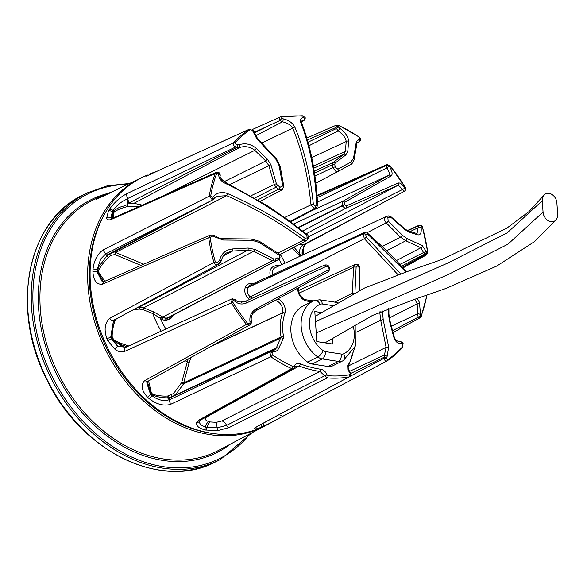 <?xml version="1.0" encoding="UTF-8"?>
<svg xmlns="http://www.w3.org/2000/svg" width="587" height="587" viewBox="0 0 587 587"><rect width="100%" height="100%" fill="white"/><g stroke="black" fill="none" stroke-linecap="round" stroke-linejoin="round"><path stroke-width="0.88" d="M251.427 321.478L251.06 324.259L249.952 325.205L246.635 324.516A135.083 103.782 -116.3 0 1 231.395 302.789L125.053 351.224C122.155 352.442 118.926 351.951 115.368 349.764L107.737 340.592A138.481 106.394 -116.3 0 1 106.929 338.75C103.804 329.703 104.757 322.865 109.791 318.242L213.932 262.484A135.083 103.782 -116.3 0 1 208.752 237.742L102.468 284.218C96.701 284.761 93.516 280.696 92.922 272.023A138.481 106.394 -116.3 0 1 92.944 270.042C93.744 261.112 97.06 254.442 102.879 250.033L209.243 196.175A135.083 103.782 -116.3 0 1 215.26 173.495L111.757 219.237C109.013 220.367 107.304 220.015 106.629 218.181L108.492 210.858A138.481 106.394 -116.3 0 1 109.336 209.442C114.017 202.75 119.667 197.584 126.308 193.952L233.787 142.626A135.083 103.782 -116.3 0 1 248.954 129.419L147.021 175.814L147.374 174.999L144.226 176.452A138.569 106.46 63.7 0 0 95.622 315.601A138.569 106.46 63.7 0 0 212.303 433.404A138.569 106.46 63.7 0 0 266.872 424.9L271.51 422.449L262.433 426.808A138.481 106.394 -116.3 0 1 260.922 427.409C256.277 429.09 254.208 429.361 254.721 428.224L257.407 426.301L349.016 376.949A135.289 103.936 -116.3 0 1 327.289 377.925L229.018 427.629L217.601 430.631L205.56 430.036A138.481 106.394 -116.3 0 1 203.916 429.611C198.201 427.828 195.816 425.406 196.77 422.332L199.198 419.903L291.702 368.607A135.289 103.936 -116.3 0 1 270.849 356.779L170.303 404.487C163.303 406.189 156.215 404.208 149.039 398.536A138.481 106.394 -116.3 0 1 147.55 397.157C141.489 390.59 140.498 385.101 144.593 380.706L247.875 323.65L249.886 323.444L250.04 322.109C249.182 316.224 251.302 311.756 256.394 308.725A1.79 0.374 61.7 0 1 256.812 310.281A1.79 0.374 61.7 0 1 256.805 310.281L327.898 271.884A1.79 1.042 61.6 0 1 327.891 271.884L256.805 310.281C252.293 312.79 250.495 316.525 251.427 321.478L250.04 322.109M152.789 173.172A2.979 1.9 -111.2 0 0 151.784 173.15L150.199 173.781A2.979 1.908 -112.3 0 1 150.25 173.759A2.979 1.908 -112.3 0 1 151.387 173.811M150.294 173.745A138.481 106.394 -116.3 0 1 151.71 173.18L157.111 171.199M208.796 421.547A132.376 101.705 63.7 0 0 210.373 421.958L216.28 422.324L221.835 420.967L319.952 371.476A129.323 99.357 -116.3 0 1 319.504 371.41A129.323 99.357 -116.3 0 1 299.172 366.031L206.602 417.005L205.45 418.098C204.863 419.522 205.978 420.674 208.796 421.547A5.958 3.162 -75.1 0 0 205.538 426.925C200.827 425.45 198.898 423.462 199.756 420.952A2.979 2.671 -156.7 0 1 196.77 422.332M241.404 302.246L245.682 301.226L324.655 265.06A1.79 1.049 -114.6 0 0 324.655 265.06L245.682 301.226C240.032 302.584 236.664 302.1 235.578 299.781L234.484 300.992L233.112 300.463L232.723 302.048A134.306 103.18 63.7 0 0 247.875 323.65M352.325 293.39L353.572 267.21L355.018 264.561L298.6 290.521M293.999 247.178L301.102 255.756M302.789 254.978L302.276 250.686L305.511 244.053L404.56 191.193L402.249 189.616A1.79 0.47 -34.2 0 0 403.761 188.779A1.79 0.47 -34.2 0 0 404.692 187.759L405.478 188.581L405.133 187.363A134.306 103.18 63.7 0 0 389.973 165.754L389.049 165.431L389.519 166.459C392.336 171.375 392.857 174.537 391.059 175.946L344.591 202.288L344.488 204.812L346.506 205.81L398.162 183.071C399.813 182.484 401.985 184.047 404.692 187.759M346.506 205.81A1.79 1.233 65.6 0 1 346.22 208.047L344.929 208.202L342.089 205.824L342.72 201.348L388.873 175.264C390.032 174.324 389.364 171.888 386.877 167.963L386.268 165.512L316.907 196.102M163.105 195.882L254.846 150.323C250.157 146.728 245.08 145.796 239.613 147.513L236.906 147.396L237.596 144.762L239.129 144.725C245.344 142.788 251.111 144.042 256.431 148.489L267.503 159.282L270.967 164.91L276.433 183.848L277.424 185.221L280.226 187.158L282.817 185.932L279.104 165.659L275.956 159.363L256.761 138.664L252.351 130.285L250.179 129.676A134.306 103.18 63.7 0 0 235.101 142.802L236.216 144.395L237.596 144.762M112.836 218.144L112.337 214.167L112.931 212.575A134.562 103.378 -116.3 0 1 113.775 211.166C116.483 208.554 120.041 206.793 124.444 205.883L127.672 204.43L127.496 198.942A1.79 1.497 173 0 1 127.819 198.971L129.023 203.77L133.917 203.315L142.289 205.098M306.612 240.516L305.137 240.765L303.582 240.098A1.79 0.499 -54.3 0 0 305.079 238.256L307.236 237.86A1.79 0.895 26.4 0 1 307.94 239.151L306.605 240.516L279.573 254.795M105.961 253.966L106.232 255.418L107.553 255.426L213.485 199.485L105.777 253.833L100.707 259.006L97.068 269.866A135.502 104.104 63.7 0 0 97.038 271.803L102.101 281.408L104.075 281.613M140.961 265.405L114.869 254.538L110.921 255.36L108.25 257.678C104.325 261.486 101.118 265.654 98.645 270.174A1.79 0.638 1.1 0 1 97.838 270.049L98.675 266.902L106.9 255.734M275.127 259.006A1.79 0.792 67 0 1 275.171 261.01L272.375 260.723L253.789 251.243L247.897 250.165A1.79 0.492 -92.4 0 0 248.147 248.037L254.817 249.387L273.557 258.904L275.127 259.006L277.945 257.81L278.033 254.457L259.087 242.409L252.065 240.31L223.082 240.024L213.103 236.282L212.024 236.091L210.212 237.375A134.306 103.18 63.7 0 0 215.363 261.978L217.601 262.47L219.611 260.386C221.262 253.577 225.606 249.761 232.643 248.939L248.147 248.037M173.055 315.241A8.842 6.795 -116.3 0 1 169.775 318.932L167.412 319.878A8.842 6.795 -116.3 0 1 161.315 318.939L152.767 313.553L153.545 311.851L162.841 317.002A7.051 5.415 63.7 0 0 165.314 318A7.051 5.415 63.7 0 0 167.706 317.75L170.069 316.797A7.051 5.415 63.7 0 0 170.45 316.613L278.187 259.725L167.706 317.75L167.486 318.697A4.131 0.983 -9.2 0 1 166.246 318.741A4.131 0.983 -9.2 0 1 165.277 318.653L164.58 317.838M260.437 201.246L282.244 189.733L280.703 190.005L278.774 189.168L275.993 187.246L274.305 184.545L268.912 165.747L265.779 160.992A1.79 0.382 -43.7 0 1 267.503 159.282M337.951 125.251A1.79 0.836 114.3 0 1 338.406 125.214A1.79 0.836 114.3 0 1 338.67 125.53L338.193 126.3L339.888 128.333C345.53 132.669 348.443 137.013 348.612 141.35L347.812 151.248L345.86 154.909L335.133 163.069L334.766 164.235L335.192 167.141L337.877 169.181A1.79 1.321 61.4 0 1 337.701 171.602A1.79 1.321 61.4 0 1 337.694 171.609L315.615 183.269L337.65 171.631M337.877 169.181L350.791 162.107A1.79 1.423 61.4 0 1 350.549 164.595A1.79 1.423 61.4 0 1 350.542 164.602L337.694 171.609L336.256 171.822L332.734 167.618L332.308 164.734L333.211 162.43L343.879 154.359L345.398 151.292A1.79 1.357 7.4 0 1 347.812 151.248M299.311 255.154A138.569 106.46 63.7 0 0 298.981 254.472M112.433 216.816A129.822 99.739 -116.3 0 1 113.144 215.649M147.843 381.301L146.779 382.922L150.492 394.244A135.502 104.104 63.7 0 0 151.952 395.594A20.376 15.651 -116.3 0 1 152.356 394.941A134.562 103.378 -116.3 0 1 150.874 393.569L147.418 381.741M354.504 293.265A1.79 0.374 -175.8 0 0 352.325 293.236L334.788 302.114M359.259 290.675L359.259 267.826L357.769 265.764L356.126 267.158A1.79 0.506 -178.9 0 0 353.572 267.21L299.201 293.118M356.126 267.158L354.966 292.187M359.926 290.33L359.926 268.149A1.79 0.44 178.7 0 0 359.259 267.826M357.769 265.764A1.79 1.086 -79.8 0 0 356.969 264.385L356.969 264.385A1.79 1.086 -79.8 0 0 356.852 264.377M357.527 265.72A1.79 1.079 -79.9 0 0 356.735 264.341L356.735 264.341A1.79 1.079 -79.9 0 0 356.324 264.392M382.511 311.022L383.186 319.533L388.66 347.012L387.156 356.272L384.419 355.032L386.099 347.35L380.699 320.179L379.73 311.888M302.232 255.235A13.706 8.71 72.9 0 1 302.276 250.686A2.979 1.607 2.4 0 0 303.281 249.548L303.281 249.548C303.516 246.415 304.36 244.537 305.827 243.921A2.979 2.326 61.9 0 1 305.511 244.053L303.508 244.669A13.706 8.71 -107.1 0 0 299.267 253.657A1.79 1.269 -50.4 0 0 298.981 254.875L292.062 248.206M360.249 140.726A1.79 1.666 -155.3 0 0 360.352 140.542L360.352 140.542A1.79 1.666 -155.3 0 0 359.882 138.583L358.892 137.006A134.306 103.18 63.7 0 0 338.67 125.53M311.8 157.565L346.198 141.518C345.809 138.048 343.131 134.504 338.156 130.879L335.786 127.584L336.395 125.134L338.406 125.214L358.76 136.764L360.176 140.924A1.79 1.658 -154.8 0 0 360.176 140.924L359.684 141.518A1.79 1.658 -154.8 0 0 359.714 138.95L359.882 138.583M359.273 139.134A1.79 1.482 98.5 0 1 358.474 142.039L357.219 142.127L357.035 142.758A1.79 1.534 3.8 0 0 356.382 141.474L359.714 138.95M359.684 141.518L357.035 142.795M350.791 162.107L353.469 158.505L356.382 141.474M345.86 154.909A1.79 1.445 -127.8 0 0 343.879 154.359L313.619 168.293M335.133 163.069A1.79 1.343 -126.6 0 0 333.211 162.43L314.06 171.25M334.766 164.235A1.79 0.925 171.3 0 0 332.308 164.734L314.346 173.275M335.192 167.141A1.79 0.91 171.9 0 0 332.734 167.618L314.742 176.173M337.672 171.617L350.549 164.595C351.459 164.617 352.633 163.054 354.086 159.906L357.035 142.758M353.469 158.505A1.79 1.365 14.3 0 1 354.086 159.906M280.028 120.474L280.109 120.379C278.994 118.545 279.192 117.334 280.711 116.769A1.79 1.115 80.4 0 1 280.887 116.71A1.79 1.115 80.4 0 1 281.753 117.099L281.782 118.31L283.037 118.801C288.687 120.1 292.634 122.888 294.872 127.166C304.293 149.773 310.457 175.52 313.355 204.423A1.79 0.638 173.4 0 0 310.993 204.834C308.138 176.181 302.048 150.639 292.722 128.186C290.69 124.936 287.263 122.815 282.45 121.825L280.028 120.474L254.553 132.244M313.355 204.423L315.124 206.345A1.79 0.932 97.3 0 1 314.324 208.664L310.993 204.834L284.563 217.469M294.872 127.166A1.79 1.108 155.2 0 0 292.722 128.186L262.015 142.868M305.189 118.618L305.152 117.459L302.885 116.153A134.306 103.18 63.7 0 0 281.753 117.099M305.321 117.87L304.132 120.328L303.494 120.526A1.79 1.262 -96.1 0 0 304.264 119.161A1.79 1.262 -96.1 0 0 303.743 117.459L304.301 116.952M315.124 206.345L316.767 204.958C315.307 174.236 310.112 147.102 301.175 123.556C299.744 120.196 300.603 118.156 303.743 117.459M315.388 206.382A1.79 0.932 97.3 0 1 314.581 208.701L290 221.402M316.767 204.958A1.79 0.69 -3.6 0 1 317.611 205.479L316.026 208.466L314.581 208.701L290.132 221.497M317.611 205.479L317.611 205.479C316.166 174.772 310.985 147.667 302.085 124.143L302.085 124.143C301.402 121.773 301.461 120.68 302.246 120.871L303.494 120.526L301.696 121.465M301.175 123.556A1.79 1.203 -23.3 0 1 302.085 124.143M253.261 131.87A1.79 1.291 2.6 0 1 254.677 133.205L253.973 131.165A1.79 0.961 141.6 0 0 253.966 131.165L253.393 130.439A1.79 0.969 141.3 0 0 252.351 130.285M253.966 131.165A1.79 0.961 141.6 0 0 252.924 131.004M270.967 164.91A1.79 0.778 162 0 0 268.912 165.747L229.928 184.487M276.433 183.848A1.79 0.668 165.8 0 0 274.305 184.545L251.17 195.662M277.424 185.221L275.993 187.246L255 197.922M280.226 187.158L278.774 189.168L257.994 199.734M282.817 185.932A1.79 0.726 -8.7 0 1 283.837 186.417L280.16 166.18L276.69 159.187L257.561 138.547L254.677 133.205M279.104 165.659A1.79 0.836 -12.1 0 1 280.16 166.18M275.956 159.363A1.79 0.411 -39.2 0 1 276.69 159.187M256.761 138.664A1.79 0.66 -46.8 0 1 257.561 138.547M127.672 204.43A1.79 0.88 -116.3 0 0 128.428 206.411C123.211 207.49 118.567 209.236 114.48 211.658A133.719 102.732 63.7 0 0 113.651 213.059L113.166 214.468L113.68 217.77M127.467 198.611A1.79 0.778 123.5 0 1 127.577 198.56L126.308 193.952L127.496 198.942C121.538 201.356 116.74 205.23 113.1 210.564A20.376 15.651 -116.3 0 0 113.775 211.166A1.79 1.027 -148.7 0 0 114.48 211.658M127.35 203.447A1.79 1.423 158.9 0 1 128.766 203.065L236.906 147.396L235.541 147.029C233.472 145.774 232.885 144.307 233.787 142.626A1.79 1.093 42.1 0 1 235.101 142.802M109.336 209.442A2.979 1.717 -148.8 0 1 113.1 210.564A135.502 104.104 63.7 0 0 112.278 211.951L110.994 217.975L111.317 218.577M139.493 206.338L128.428 206.411M98.645 270.174A133.719 102.732 63.7 0 0 98.623 272.126L104.735 281.29M103.488 281.694L97.809 272.016A134.562 103.378 -116.3 0 1 97.838 270.049A20.376 15.651 -116.3 0 1 97.068 269.866A2.979 1.064 1.1 0 0 92.944 270.042M98.623 272.126A1.79 0.624 0.3 0 1 97.809 272.016A20.376 15.651 -116.3 0 0 97.038 271.803A2.979 1.042 0.3 0 0 92.922 272.023M108.25 257.678L107.091 255.954M110.921 255.36A1.79 0.741 34.8 0 1 109.762 254.259M114.223 251.904L143.749 264.187M114.869 254.538L115.705 252.439L226.692 195.691L227.536 193.556C255.499 205.802 281.349 220.705 305.079 238.256M165.857 329.013A86.428 66.404 63.7 0 1 160.346 318.293A1.79 0.682 123.9 0 1 161.873 316.349M161.095 331.193A92.042 70.711 -116.3 0 1 152.767 313.553L142.861 309.598L143.624 307.845L153.545 311.851M142.861 309.598L139.368 309.1L139.412 307.067L143.624 307.845L253.789 251.243L254.817 249.387M139.368 309.1L133.763 309.547M116.556 318.741L115.045 320.517C113.218 325.836 112.249 331.171 112.139 336.52A133.719 102.732 63.7 0 0 112.939 338.339L113.929 339.873L119.469 342.845L128.744 345.956M278.011 253.173L303.582 240.098C280.065 222.693 254.435 207.886 226.692 195.691L217.249 196.271L214.512 198.56A1.79 0.69 -144.6 0 0 214.695 198.443A1.79 0.69 -144.6 0 0 213.301 196.63C217.109 192.521 221.857 191.501 227.536 193.556M212.347 199.837L209.243 196.175A1.79 0.778 9.3 0 1 210.704 196.043L212.208 197.32L213.301 196.63M307.236 237.86L306.707 235.204C282.186 215.025 255.11 197.775 225.481 183.445C220.969 181.368 218.694 178.243 218.635 174.075A1.79 0.954 6.6 0 1 220.316 175.227L218.834 172.204L216.39 172.321L215.26 173.495A1.79 0.932 20.7 0 1 216.684 173.495A134.306 103.18 63.7 0 0 210.704 196.043M218.635 174.075L218.122 172.894L216.684 173.495M212.399 199.778L212.208 197.32M102.879 250.033L105.777 253.833M102.468 284.218L103.76 281.723L210.234 235.057L208.752 237.742A1.79 0.47 -7.4 0 1 210.212 237.375M219.611 260.386L221.27 260.907L219.67 263.446L218.518 264.238C216.53 265.229 215.011 264.642 213.932 262.484L215.363 261.978M212.259 234.983L212.024 236.091M213.33 235.174L213.103 236.282M214.196 236.803L215.348 235.981L213.352 235.005L210.234 235.057M223.082 240.024L222.811 238.777M252.065 240.31A1.79 0.514 -87.8 0 0 251.618 238.997L251.618 238.997A1.79 0.514 -87.8 0 0 251.456 239.078M259.087 242.409L259.432 241.338L251.618 238.997L222.869 238.696L218.775 238.036L215.348 235.981M278.033 254.457A1.79 0.404 -56.2 0 0 278.311 253.379L259.432 241.338M277.945 257.81A1.79 0.814 67.1 0 1 277.967 259.828L170.069 316.797M273.557 258.904A1.79 0.455 118.4 0 1 272.375 260.723L162.841 317.002M138.231 307.162L139.412 307.067L247.897 250.165L232.577 251.045L232.643 248.939M223.456 255.822L232.577 251.045L227.382 252.593C224.476 253.606 222.436 256.38 221.27 260.907M217.601 262.47L218.518 264.238L219.67 263.446L218.768 261.67M112.139 336.52L111.42 336.813L113.225 322.659M218.188 264.429L113.805 320.179C112.242 320.935 110.906 320.289 109.791 318.242C110.818 320.333 112.124 321.001 113.709 320.245L115.045 320.517M111.42 336.813A20.376 15.651 -116.3 0 1 110.752 337.092A135.502 104.104 63.7 0 0 111.537 338.897L117.884 346.183A2.979 1.475 122 0 0 115.368 349.764M113.533 320.363L110.752 337.092L106.929 338.75M127.034 346.734L119.278 344.011L113.328 340.431L112.22 338.648L112.939 338.339M125.948 347.247A2.979 2.253 65.5 0 0 125.735 347.328L117.884 346.183A13.706 8.71 -107.1 0 1 113.328 340.431L113.929 339.873M107.737 340.592L111.537 338.897A20.376 15.651 -116.3 0 1 112.22 338.648M212.413 199.661L214.512 198.56L213.485 199.485M307.353 237.618A1.79 0.895 26.3 0 1 308.058 238.909A1.79 0.895 26.3 0 1 307.977 239.019M306.707 235.204A1.79 0.455 -51.4 0 0 306.92 234.316L287.901 219.876L267.855 206L226.024 182.682C221.204 179.49 219.296 177.01 220.316 175.227L220.316 175.227M225.481 183.445L226.024 182.682M218.122 172.894L218.892 172.475M112.337 214.167A13.706 3.419 -44.3 0 0 110.994 217.975A2.979 2.73 160.6 0 0 106.629 218.181M236.216 144.395L235.541 147.029L127.577 198.56L127.819 198.971M224.175 181.654L265.779 160.992L254.846 150.323A1.79 0.514 -47.8 0 1 256.431 148.489M133.917 203.315L239.613 147.513A1.79 0.829 -113.3 0 0 239.129 144.725M253.393 130.439L248.954 129.419A1.79 1.137 56 0 1 250.179 129.676M249.211 129.272L147.021 175.814M252.307 129.529L280.711 116.769M255.455 135.913L282.45 121.825A1.79 0.624 -81.5 0 0 283.037 120.467A1.79 0.624 -81.5 0 0 283.037 118.801M280.109 120.379L281.782 118.31M301.96 115.815A1.79 1.042 94.2 0 1 302.29 115.756L280.285 116.894M305.152 117.459L302.29 115.756A1.79 1.042 94.2 0 1 302.885 116.153M336.395 125.134L307.074 137.938M313.304 166.268L345.398 151.292L346.198 141.518A1.79 1.445 1.5 0 1 348.612 141.35M309.195 145.62L338.156 130.879L339.888 128.333M308.27 142.091L336.417 128.538A1.79 1.057 -33.4 0 1 338.831 127.262M307.647 139.875L335.786 127.584A1.79 1.064 -33.9 0 1 338.193 126.3M358.76 136.764L359.985 138.011C359.171 136.404 362.333 142.127 358.76 136.764A1.79 0.675 124.6 0 1 358.892 137.006L358.914 137.02M405.478 188.581L405.103 190.848C405.991 188.889 406.013 187.708 405.169 187.297L405.133 187.363M391.059 175.946A1.79 1.651 -121.4 0 0 388.873 175.264L311.22 211.004M344.591 202.288A1.79 1.24 -118.7 0 0 342.72 201.348L293.515 223.999M344.334 204.54L298.211 227.529M344.488 204.812L298.482 227.734M398.162 183.071A1.79 1.673 68.3 0 1 397.516 185.551L346.22 208.047L302.731 231.007M308.366 236.825L402.249 189.616C400.114 186.534 398.536 185.176 397.516 185.551L306.216 233.751M386.268 165.512L387.068 164.609L316.848 195.42M317.384 202.126L386.877 167.963A1.79 0.374 -32.2 0 1 388.256 166.957A1.79 0.374 -32.2 0 1 389.519 166.459M386.385 165.431L389.049 165.431M300.331 256.115L298.981 254.875M427.666 252.344A1.79 0.47 172.6 0 0 427.754 252.168L426.69 254.809L425.179 254.626A1.79 1.423 -38.5 0 0 427.094 252.696L427.644 252.036A134.306 103.18 63.7 0 0 422.493 227.433L421.547 226.296L421.128 227.602C421.642 233.34 420.27 235.688 416.997 234.653L408.772 231.96L404.59 229.378L390.949 217.344L389.805 217.036L387.875 217.784L388.154 220.961L402.462 235.306L407.077 238.593L422.332 245.652L427.094 252.696M408.772 231.96A1.79 1.453 105.8 0 0 407.804 230.764L417.034 233.582L418.069 227.778L419.257 225.173C421.393 225.063 422.508 225.834 422.589 227.477L427.754 252.168A1.79 0.47 172.6 0 0 427.644 252.036M402.44 267.195L425.179 254.626L424.768 254.112A1.79 1.423 -39 0 0 426.676 252.175M426.221 251.331A1.79 0.66 159.4 0 1 423.521 252.586L420.857 247.758L405.778 240.765L400.459 237.163L386.261 222.899C384.14 220.323 384.023 218.269 385.886 216.742L387.802 215.994A1.79 1.431 -111.3 0 1 387.853 215.972L385.938 216.72A1.79 1.416 -111.4 0 0 385.886 216.742L275.134 267.709A7.051 5.415 63.7 0 0 272.647 274.745M401.515 266.16L424.768 254.112L423.521 252.586L399.901 264.392M422.332 245.652A1.79 1.548 121.2 0 1 420.857 247.758L396.357 260.591M407.077 238.593A1.79 1.387 110.2 0 1 405.778 240.765L386.657 250.774M402.462 235.306A1.79 0.888 137 0 1 400.459 237.163L382.21 246.489M388.154 220.961A1.79 0.778 133.5 0 1 386.261 222.899L366.978 232.753M387.875 217.784A1.79 1.416 -111.4 0 0 385.938 216.72L385.798 216.779M389.805 217.036A1.79 1.431 -111.3 0 0 387.853 215.972L390.788 216.574A1.79 0.903 -50.2 0 1 390.949 217.344M404.59 229.378A1.79 1.013 -46.5 0 0 404.406 228.622L390.788 216.574M416.095 233.487A1.79 1.541 111 0 1 416.997 234.653M410.269 231.491L418.069 227.778A1.79 0.888 -8 0 1 421.128 227.602M407.767 230.75L418.67 225.731A1.79 1.673 39.9 0 1 421.239 226.67M407.349 230.61L418.979 225.349A1.79 1.68 39.4 0 1 421.547 226.296M385.718 216.823L275.318 267.628A7.051 5.415 63.7 0 0 275.134 267.709M405.918 272.008L367.535 233.993A1.79 0.704 -49.1 0 0 367.55 233.156L364.285 232.577L250.113 285.121A7.051 5.415 63.7 0 0 247.927 287.373L247.817 287.601A7.051 5.415 63.7 0 0 250.26 296.861L364.358 238.704L363.111 233.942L364.285 232.577M367.535 233.993L365.657 234.257A1.79 1.049 -156.7 0 0 363.206 233.714L247.927 287.373M420.938 316.731A1.79 0.932 -159.3 0 0 421.231 316.43L420.131 317.75L418.245 317.288L421.173 315.909A134.306 103.18 63.7 0 0 426.837 295.18M418.245 317.288L417.511 313.884A1.79 0.638 14.2 0 1 419.125 313.972A1.79 0.638 14.2 0 1 420.534 314.676L420.468 316.151M365.657 234.257L366.185 236.906L400.627 273.821M417.35 298.409L419.456 302.466L420.534 314.676M365.554 234.484A1.79 1.049 -156.7 0 0 363.111 233.942L247.817 287.601A1.79 0.976 -155.1 0 1 245.491 287.058L245.593 286.823A8.842 6.795 -116.3 0 1 252.784 283.888M366.185 236.906A1.79 0.638 133.4 0 1 364.358 238.704L398.023 274.731M419.456 302.466A1.79 1.145 153.7 0 1 417.188 303.772L414.833 299.26M391.492 326.13L417.511 313.884L417.188 303.772L389.262 318.007M427.013 295.122L421.231 316.43A1.79 0.932 -159.3 0 0 421.173 315.909M392.666 330.672L417.922 317.34M389.416 320.715A1.79 0.58 163.2 0 0 389.79 320.172L393.569 334.524A1.79 0.712 167.4 0 1 393.209 335.096L389.416 320.715L388.44 313.854L388.455 308.659M399.431 341.311A1.79 1.401 68 0 1 399.476 341.296A1.79 1.401 68 0 1 401.611 343.256C397.568 344.121 394.765 341.399 393.209 335.096M393.569 334.524C394.545 339.286 396.511 341.539 399.476 341.296L402.418 342.272A1.79 1.335 146.2 0 1 402.403 343.578L401.611 343.256M402.418 342.272L402.946 343.072A1.79 1.343 146.8 0 1 402.931 344.378L402.403 343.578M402.946 343.072L402.601 347.453L387.31 360.77A1.79 1.137 -124 0 1 387.244 360.807A135.083 103.782 -116.3 0 0 402.411 347.599A1.79 1.093 -137.9 0 0 402.601 347.453A1.79 1.093 -137.9 0 0 402.755 346.601L402.931 344.378M350.182 376.282L384.045 358.283C384.566 360.579 385.637 361.416 387.244 360.807L387.31 360.77A1.79 1.137 -124 0 0 387.677 359.728A134.306 103.18 63.7 0 0 402.755 346.601M350.791 373.442L384.133 357.241L384.045 358.283A1.79 0.492 5 0 0 386.767 358.503L387.677 359.728M387.09 360.902L282.596 416.396L387.244 360.807M349.632 371.329L384.419 355.032L384.133 357.241A1.79 0.484 4.7 0 0 386.855 357.446L386.767 358.503M387.156 356.272L386.855 357.446M388.44 313.854L388.91 313.92L388.932 308.476M382.445 312.049L380.479 311.866M383.186 319.533A1.79 0.455 165 0 1 380.699 320.179L356.625 332.088M388.66 347.012A1.79 0.69 173 0 1 386.099 347.35L349.111 365.642M264.605 422.515L271.179 418.979M279.309 414.605L282.604 416.396L271.51 422.449L282.53 416.432M256.13 427.241A2.979 2.913 -145.4 0 1 254.721 428.224M257.407 426.301A2.979 2.326 -118.3 0 0 257.891 426.125L349.016 376.949A1.79 1.115 80.3 0 0 349.522 374.755L350.454 372.679L348.362 369.238L348.142 367.146L354.321 348.766M311.638 301.799L306.179 300.955A1.79 1.005 -81.2 0 0 305.431 299.7A1.79 1.005 -81.2 0 0 305.328 299.693M306.179 300.955L305.666 300.823A1.79 0.895 -70.3 0 0 305.24 299.649C300.507 297.286 298.321 293.331 298.688 287.777A1.79 0.8 10.7 0 0 298.695 287.681M180.312 322.424A17.104 13.141 -116.3 0 1 183.269 321.074M270.358 275.802A8.842 6.795 -116.3 0 1 273.586 266.491L275.949 265.537A8.842 6.795 -116.3 0 1 279.999 265.471M126.212 347.108A13.706 8.71 72.9 0 1 119.278 344.011L119.469 342.845M256.394 308.725L328.03 269.954L328.427 267.29L326.387 266.307L246.775 302.841L245.682 301.226M246.775 302.841C242.262 304.836 238.168 304.22 234.484 300.992M232.723 302.048L231.395 302.789L232.276 298.739L233.112 300.463M232.276 298.739L235.578 299.781M250.972 324.222L249.886 323.444M144.593 380.706L147.667 381.425L251.06 324.266M201.356 312.834L232.122 298.79M328.03 269.954A1.79 1.042 61.6 0 1 327.898 271.884C329.696 270.277 330.121 268.707 329.182 267.166L328.661 267.004M328.559 267.569L329.182 267.166M328.427 267.29L329.05 266.894C328.412 265.258 326.944 264.649 324.662 265.06A1.79 1.049 -114.6 0 1 326.387 266.307M148.577 380.926L151.351 392.923A1.79 0.506 133.1 0 0 150.874 393.569A20.376 15.651 -116.3 0 1 150.492 394.244A2.979 0.836 133.1 0 1 147.55 397.157M277.959 298.878A10.698 8.218 -116.3 0 1 284.996 313.128L284.908 313.407A43.401 33.342 63.7 0 0 283.521 336.395L283.308 338.545A1.79 0.976 -154.9 0 0 280.975 337.995L183.577 383.905L175.557 394.757L173.613 393.481L181.632 382.629L188.06 359.237M191.281 356.969L189.036 362.891L183.694 382.871L281.085 336.916A45.184 34.714 -116.3 0 1 282.53 312.981L282.574 312.842A8.908 6.846 63.7 0 0 275.076 300.485L274.342 300.595M185.404 360.697A92.042 70.711 -116.3 0 0 187.018 362.04L189.036 362.891M214.71 344.591L282.574 312.842A1.79 0.851 -165.8 0 1 284.996 313.128M284.908 313.407A1.79 0.917 -160.4 0 0 282.53 312.981L213 345.53M283.521 336.395A1.79 0.389 169.3 0 0 281.085 336.916L276.352 347.849L175.388 395M183.577 383.905A1.79 1.357 64.8 0 0 183.694 382.871L181.632 382.629L183.577 383.905M283.308 338.545L278.678 348.399A9.355 7.183 -116.3 0 1 273.527 351.877A1.974 1.512 63.7 0 0 272.676 352.266L272.008 352.985L272.397 354.849A1.79 0.668 124.7 0 1 270.849 356.779L269.895 352.119L270.556 351.4A3.757 2.891 -116.3 0 1 271.282 350.872L169.474 397.759A1.79 0.455 59.9 0 1 167.985 395.998L173.613 393.481M171.932 396.592A1.79 0.616 83.9 0 1 171.448 394.816M152.825 394.281C157.632 395.755 162.68 396.328 167.985 395.998A1.79 0.653 102.2 0 0 168.043 397.81C162.423 397.92 157.199 396.966 152.356 394.941A1.79 0.521 132.4 0 1 152.825 394.281A133.719 102.732 63.7 0 1 151.351 392.923M149.039 398.536A2.979 0.866 132.4 0 0 151.952 395.594C157.521 400.055 163.325 401.427 169.357 399.71L168.014 398.448L168.043 397.81M169.474 397.759L170.303 404.487L169.357 399.71M272.397 354.849A133.498 102.564 63.7 0 0 292.972 366.523L294.006 366.193C295.43 363.779 297.543 363.015 300.346 363.911A127.54 97.985 63.7 0 0 320.847 369.274C323.642 369.839 325.712 371.703 327.069 374.851L328.082 375.717A1.79 1.042 94.3 0 1 327.289 377.925L324.75 375.761L226.523 425.399L217.087 427.85L217.594 430.631M216.28 422.324A5.958 0.572 -94.4 0 1 217.087 427.85L207.167 427.343A2.979 1.6 104 0 1 205.56 430.036M199.896 420.688A5.958 5.408 23.2 0 0 199.756 420.952L200.967 419.852A2.979 2.304 -118.9 0 1 199.198 419.903M327.069 374.851L324.75 375.761L319.952 371.476A1.79 1.013 98.5 0 0 320.847 369.274M300.346 363.911A1.79 0.888 110.6 0 1 299.172 366.031L295.841 366.171L294.571 367.528A1.79 0.998 27.4 0 1 294.307 367.785L293.537 368.592L291.702 368.607A1.79 0.836 114.2 0 0 292.972 366.523M272.008 352.985A1.79 1.101 -137.4 0 0 269.895 352.119L169.577 399.798M349.947 373.097L347.856 369.656L348.362 369.238M347.856 369.656L347.695 365.628A1.79 1.049 34.3 0 1 348.142 367.146M275.332 300.302A1.79 0.998 99.7 0 1 275.076 300.485L269.895 303.23M101.815 196.865L114.648 190.738M265.698 425.509L264.524 426.14A138.635 106.511 -116.3 0 1 263.702 426.566A138.635 106.511 -116.3 0 1 106.416 351.503A138.635 106.511 -116.3 0 1 138.635 179.108A138.635 106.511 -116.3 0 1 141.812 177.56L97.471 198.854C95.6 199.639 95.776 199.367 98 198.039L104.2 194.869L113.636 191.201M97.471 198.854L96.18 199.294M98 198.039L98.256 198.494M167.941 319.673L167.486 318.697M165.277 318.653L164.536 320.913M161.586 316.298L160.845 318.558A4.131 0.983 -9.2 0 1 160.757 318.565M171.257 318.022L170.479 316.598M119.432 342.991L119.051 343.945M115.5 341.201L115.206 342.133M111.251 336.887L112.168 338.046L111.831 338.787M113.328 216.662A118.383 90.956 63.7 0 0 112.44 216.852M112.168 338.046A4.131 0.983 170.8 0 0 112.843 338.127M557.65 214.306L556.894 202.977A8.944 6.868 63.7 0 0 551.516 194.224A8.944 6.868 63.7 0 0 543.584 195.603A8.944 6.868 63.7 0 0 542.3 200.725L543.048 212.061A8.944 6.868 63.7 0 0 548.361 220.778A8.944 6.868 63.7 0 0 556.278 219.553A8.944 6.868 63.7 0 0 557.65 214.306M322.285 312.695L314.808 311.543L316.804 341.583L332.866 344.055L332.521 338.86M355.164 325.044L355.333 346.117L343.219 360.653L332.954 365.723A33.378 25.645 -116.3 0 1 332.536 365.921A11.923 9.157 -116.3 0 1 328.162 366.493L312.115 364.021A11.923 9.157 -116.3 0 1 307.566 362.076A33.378 25.645 -116.3 0 1 290.947 331.882A33.378 25.645 -116.3 0 1 303.406 305.864L313.671 300.793A33.378 25.645 -116.3 0 1 314.089 300.595A5.958 3.816 -114.9 0 1 314.14 300.566L313.671 300.793A33.378 25.645 -116.3 0 0 301.212 326.82A33.378 25.645 -116.3 0 0 317.831 357.013A5.958 2.157 125.9 0 0 323.151 350.63A5.958 4.579 63.7 0 0 325.418 351.598L341.473 354.071A5.958 3.361 98.8 0 1 338.428 361.431L322.373 358.958A11.923 9.157 -116.3 0 1 317.831 357.013L307.566 362.076M299.73 244.155A6.67 5.122 63.7 0 0 301.564 244.794A6.67 5.122 63.7 0 0 303.508 244.669L375.35 206.756M280.307 254.413A92.042 70.711 -116.3 0 1 284.959 263.189M281.855 264.612A86.428 66.404 63.7 0 0 279.03 259.102M108.492 210.858A2.979 1.702 -149.7 0 1 112.278 211.951A20.376 15.651 -116.3 0 1 112.931 212.575M106.232 255.418L200.578 205.898M218.65 304.924L125.735 347.328A2.979 2.253 65.5 0 0 125.053 351.224M216.39 172.321L112.763 218.173A2.979 2.304 66.1 0 0 111.757 219.237M157.177 171.169L151.784 173.15A2.979 1.9 -111.2 0 0 151.71 173.18M254.67 132.801L268.061 126.139M317.039 197.658L374.462 170.846M249.49 299.473L248.558 298.666A1.79 0.55 130.9 0 1 250.26 296.861L251.97 298.343M248.558 298.666A8.842 6.795 -116.3 0 1 245.491 287.058M262.969 423.396A2.979 1.908 67.7 0 1 262.433 426.808M261.545 424.159A2.979 1.9 68.8 0 1 260.922 427.409M305.666 300.823A10.698 8.218 -116.3 0 1 297.8 288.166M210.373 421.958A5.958 3.199 -76 0 0 207.167 427.343A136.448 104.831 -116.3 0 1 205.538 426.925A2.979 1.585 104.9 0 1 203.916 429.611M205.45 418.098A5.958 5.408 23.2 0 0 204.173 418.076M221.835 420.967A5.958 4.476 -116.7 0 1 226.523 425.399A2.979 2.238 63.2 0 0 229.018 427.629M169.379 398.118L270.556 351.4A1.79 1.101 -137.4 0 1 272.676 352.266M271.282 350.872A3.757 2.891 -116.3 0 1 272.185 350.666A1.79 1.079 -91.5 0 1 272.456 350.6L271.282 350.872M272.669 350.63A7.565 5.811 63.7 0 0 274.012 350.248A7.565 5.811 63.7 0 0 276.352 347.849A1.79 0.976 -154.9 0 1 278.678 348.399M273.527 351.877A1.79 1.079 -91.5 0 0 272.456 350.6L274.012 350.248M294.006 366.193A1.79 0.998 27.4 0 1 294.571 367.528L293.537 368.592L200.967 419.852M328.082 375.717A133.498 102.564 63.7 0 0 349.522 374.755M347.695 365.628A43.401 33.342 63.7 0 0 353.242 350.945M104.2 194.869L94.654 199.264A140.051 107.604 63.7 0 0 91.447 200.827A140.051 107.604 63.7 0 0 58.898 374.983A140.051 107.604 63.7 0 0 217.784 450.809A140.051 107.604 63.7 0 0 218.621 450.376L264.524 426.14M105.308 212.787A137.446 105.594 63.7 0 0 107.15 349.25A137.446 105.594 63.7 0 0 214.358 433.698M230.287 444.212A141.247 108.514 -116.3 0 1 217.652 452.21A141.247 108.514 -116.3 0 1 57.409 375.731A141.247 108.514 -116.3 0 1 90.237 200.094A141.247 108.514 -116.3 0 1 106.959 193.659M220.47 459.482A149.017 114.487 -116.3 0 1 219.222 460.105A149.017 114.487 -116.3 0 1 51.003 377.984A149.017 114.487 -116.3 0 1 86.047 193.497A149.017 114.487 -116.3 0 1 87.294 192.866L83.53 194.723A149.017 114.487 63.7 0 0 82.283 195.354A149.017 114.487 63.7 0 0 47.239 379.84A149.017 114.487 63.7 0 0 215.458 461.969C161.396 490.879 80.83 451.418 46.887 379.745C10.236 309.62 26.995 221.519 82.275 195.361L83.53 194.723M126.983 184.406A147.821 113.57 63.7 0 0 87.265 194.224A147.821 113.57 63.7 0 0 52.911 378.043A147.821 113.57 63.7 0 0 220.617 458.08A147.821 113.57 63.7 0 0 250.047 433.778M166.158 320.216A4.769 2.832 91.2 0 1 166.246 318.741A4.769 2.832 91.2 0 1 165.901 318.059M162.753 319.724A4.769 2.832 91.2 0 1 162.504 316.775M169.225 319.152A4.769 2.832 91.2 0 1 169.122 317.178M172.182 316.987A4.769 2.832 91.2 0 1 172.05 315.769M116.857 343.079A4.769 2.832 91.2 0 1 116.74 341.883M316.232 332.946L449.062 274.136L507.902 244.221L543.048 212.061M315.476 321.617L448.307 262.807L507.146 232.885L542.3 200.725M334.032 305.812L322.256 304A5.958 3.361 98.8 0 0 319.746 299.796L335.793 302.268A5.958 3.361 98.8 0 1 337.532 303.618M343.219 360.653A33.378 25.645 -116.3 0 1 342.801 360.858A5.958 3.816 -114.9 0 0 343.659 353.785A27.42 21.066 63.7 0 0 353.22 326.255M332.536 365.921L342.801 360.858A11.923 9.157 -116.3 0 1 338.428 361.431L328.162 366.493M341.473 354.071A5.958 4.579 63.7 0 0 343.659 353.785M322.256 304A5.958 4.579 63.7 0 0 320.069 304.286A27.42 21.066 63.7 0 0 309.481 325.587A27.42 21.066 63.7 0 0 323.151 350.63M320.069 304.286A5.958 3.816 -114.9 0 0 314.14 300.566L319.746 299.796M325.418 351.598A5.958 3.361 98.8 0 1 322.373 358.958L312.115 364.021M359.926 268.149C358.936 265.163 357.953 263.908 356.969 264.385L355.018 264.561M303.772 254.531L303.281 249.548M316.026 208.466L290.638 221.871M282.237 189.733L283.837 186.417M214.695 198.443L217.249 196.271M278.194 259.725C278.95 258.5 281.826 259.05 278.311 253.379C280.586 254.362 280.542 256.482 278.194 259.725M113.68 320.26L113.254 320.385M212.384 198.839L214.526 197.709M308.058 238.909C308.608 236.532 308.226 234.998 306.92 234.316M112.763 218.173L111.493 218.775M147.264 175.689L145.862 176.283M304.132 120.328L301.645 121.641M359.259 141.878L357.013 143.067M405.169 187.297L389.973 165.629L387.068 164.609M399.233 194.04L305.827 243.921M426.69 254.809L403.049 267.885M407.804 230.764L404.406 228.622M407.29 230.588L419.257 225.173M406.439 271.825L396.783 261.039L382.819 247.076L367.55 233.156M420.131 317.743L393.107 332.513M389.79 320.172L388.91 313.92M256.211 427.123L257.891 426.125M313.399 300.926L305.431 299.7M349.551 376.766L350.85 375.071L350.454 372.679M215.458 461.969L220.477 459.474L251.889 432.81M128.832 183.533L107.289 185.815L87.294 192.866M141.812 177.56L143.023 177.017M118.985 188.72L115.103 190.511M325.007 342.845L372.415 315.468L414.752 299.289L445.988 288.444L496.712 266.087L534.625 241.521L556.278 219.553M315.131 316.415L364.476 288.056L408.046 271.282L442.158 259.395L506.757 228.204L528.748 211.782L543.584 195.603M335.793 302.268L338.45 303.039"/></g></svg>
